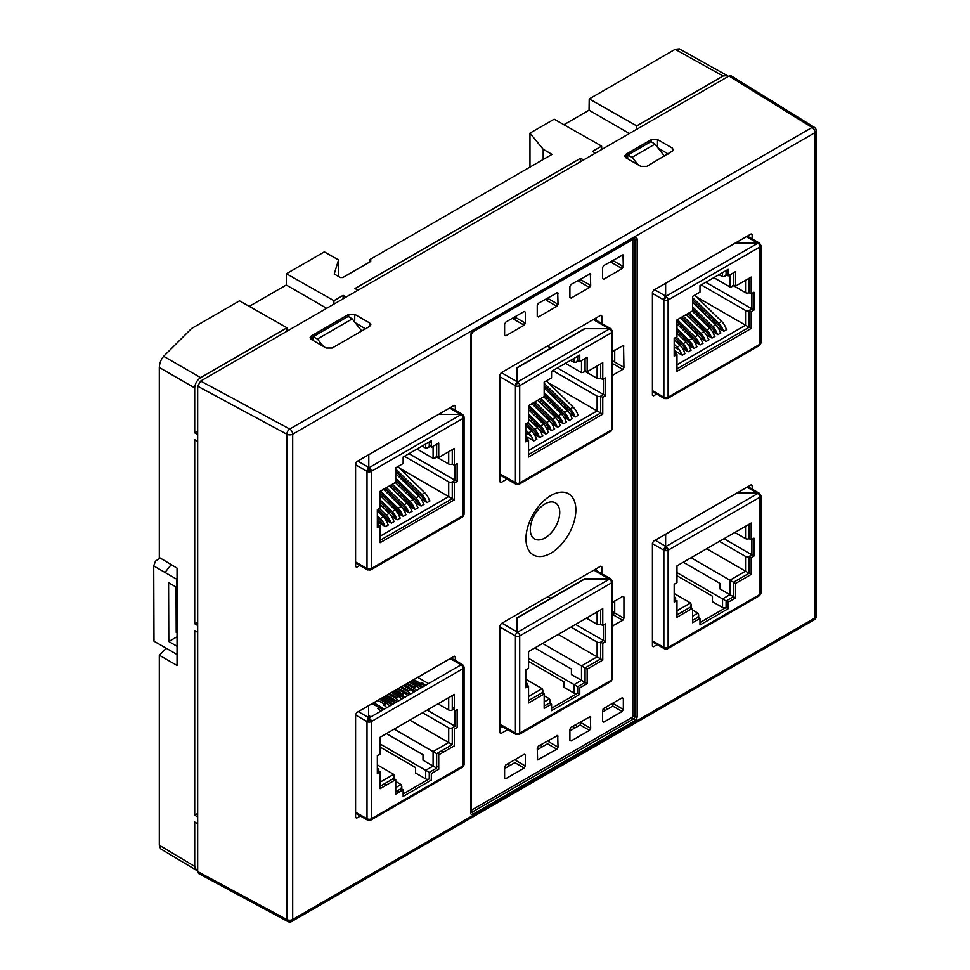 <?xml version="1.0" encoding="UTF-8"?>
<svg xmlns="http://www.w3.org/2000/svg" width="970" height="970" viewBox="0 0 970 970"><rect width="100%" height="100%" fill="white"/><g stroke="black" fill="none" stroke-linecap="round" stroke-linejoin="round"><path stroke-width="1.45" d="M699.552 344.605A10.912 6.305 -120 0 0 694.932 336.869L677.351 319.688M676.975 321.494L694.35 338.469A8.39 4.85 60 0 1 697.588 343.465M702.68 343.453A10.912 6.305 -120 0 0 697.903 335.147L680.322 317.978M759.401 495.027L760.019 494.676A3.019 1.746 120 0 0 759.389 493.293L758.94 494.082M753.969 310.073L753.969 292.249L751.18 293.849L751.18 277.056L735.563 286.077L735.563 271.612L728.179 275.88L726.093 274.68L728.179 275.88L728.179 269.369L699.976 285.641L699.976 292.164L692.58 296.42L699.976 292.164L699.976 285.641L728.179 269.369L728.179 275.88L735.563 271.612L735.563 286.077L733.49 284.877L735.563 286.077L751.18 277.056L751.18 293.849L749.107 292.661L751.18 293.849L753.969 292.249L753.969 310.073L751.18 311.673L749.107 310.485L749.107 327.278L751.18 328.478L751.18 311.673L751.18 328.478L745.542 325.217L745.542 310.485A2.522 1.455 -0 0 0 749.107 310.485L751.895 308.872L753.969 310.073M751.895 293.449L751.895 308.872L751.895 293.449M711.434 337.742A10.912 6.305 -120 0 0 706.803 330.006L689.221 312.837M714.551 336.602A10.912 6.305 -120 0 0 709.773 328.296L692.192 311.115M700.316 338.106L703.48 339.949M687.827 313.637L706.221 331.619A8.39 4.85 60 0 1 709.458 336.602M674.186 344.277L677.121 347.151A10.912 6.305 60 0 1 681.752 354.887M684.869 353.735A10.912 6.305 -120 0 0 680.091 345.429L674.186 339.658M723.305 330.879A10.912 6.305 -120 0 0 718.673 323.155L692.58 297.669M726.421 329.739A10.912 6.305 -120 0 0 721.644 321.446L694.75 295.171M692.58 299.839L718.091 324.768A8.39 4.85 60 0 1 721.328 329.751M697.563 313.94L695.999 314.838M691.634 317.36L690.058 318.269M685.693 320.791L684.129 321.7M679.764 324.222L678.188 325.12M695.005 311.431L692.58 310.036M703.953 311.285L702.595 312.061M749.107 292.661L749.107 278.257L749.107 292.661A2.522 1.455 180 0 1 745.542 292.661L745.542 280.318M720.492 333.171A10.912 6.305 -120 0 0 715.714 324.865L692.58 302.276M717.363 334.31A10.912 6.305 -120 0 0 712.744 326.587L692.58 306.896M692.58 309.066L712.162 328.187A8.39 4.85 60 0 1 715.387 333.171M733.49 284.877L733.49 272.812L733.49 284.877L731.707 286.756L729.925 286.926L729.925 274.862M735.624 242.888L757.534 243.021L746.463 236.631L757.291 242.888L759.389 243.07A3.019 1.746 -60 0 1 760.019 244.452L759.401 244.816L758.249 243.021L665.626 296.493L667.505 297.887A3.019 1.746 60 0 1 668.124 299.985L668.124 397.203L668.124 299.985A3.019 1.746 180 0 1 663.856 299.985L663.856 397.203A3.019 1.746 -0 0 0 668.124 397.203A3.019 1.746 60 0 1 667.505 398.585L759.401 345.526L758.249 345.162M760.019 244.452L760.031 244.464A3.019 1.746 180 0 1 760.916 245.701A3.019 1.746 180 0 1 760.031 246.926A3.019 1.746 -0 0 0 760.019 244.452M690.81 350.303A10.912 6.305 -120 0 0 686.032 342.01L676.975 333.159M687.681 351.455A10.912 6.305 -120 0 0 683.062 343.719L676.284 337.099M674.877 337.912L682.48 345.332A8.39 4.85 60 0 1 685.717 350.315M705.493 341.173A10.912 6.305 -120 0 0 700.861 333.438L683.28 316.256M681.886 317.069L700.279 335.05A8.39 4.85 60 0 1 703.517 340.033M708.609 340.021A10.912 6.305 -120 0 0 703.832 331.728L686.251 314.547M726.093 274.68L726.093 270.569L726.093 274.68L724.323 276.559L722.541 276.729L722.541 272.618M759.401 345.526A3.019 1.746 -120 0 0 760.031 344.144L668.124 397.203L760.031 344.144L760.031 246.926L668.124 299.985L760.031 246.926L760.031 344.144A3.019 1.746 -0 0 0 760.916 342.907L760.916 245.701M693.623 348.024A10.912 6.305 -120 0 0 688.991 340.288L676.975 328.551M696.739 346.884A10.912 6.305 -120 0 0 691.962 338.578L676.975 323.932M676.975 330.721L688.409 341.901A8.39 4.85 60 0 1 691.646 346.884M579.757 355.056L551.554 371.34L551.554 377.851L544.17 382.119L544.17 396.584L528.553 405.593L544.17 396.584L544.17 382.119L551.554 377.851L551.554 371.34L579.757 355.056L579.757 361.567L577.683 360.367L579.757 361.567L579.757 355.056M602.758 414.166L602.758 397.373L600.685 396.172L600.685 412.965L602.758 414.166L600.685 412.965L528.553 454.603L600.685 412.965L597.12 410.904L597.12 396.172A2.522 1.455 -0 0 0 600.685 396.172L603.473 394.56L605.547 395.76L605.547 377.936L602.758 379.549L600.685 378.349L602.758 379.549L602.758 362.744L587.153 371.765L585.068 370.564L587.153 371.765L587.153 357.299L579.757 361.567L587.153 357.299L587.153 371.765L602.758 362.744L602.758 379.549L605.547 377.936L605.547 395.76L602.758 397.373L602.758 414.166L528.553 457.003L602.758 414.166M676.975 336.699L674.186 338.312L674.186 356.135L674.186 338.312L676.975 336.699L676.975 319.906L676.975 336.699M519.083 484.272L517.216 484.333L611.609 429.831L519.702 482.89A3.019 1.746 60 0 1 519.083 484.272L610.979 431.213A3.019 1.746 -120 0 0 611.609 429.831L611.609 332.625A3.019 1.746 -0 0 0 611.597 330.139L610.979 330.503L609.827 328.709L517.216 382.18L519.083 383.574A3.019 1.746 60 0 1 519.702 385.684A3.019 1.746 180 0 1 515.434 385.684L515.434 482.89A3.019 1.746 -0 0 0 519.702 482.89L519.702 385.684L611.609 332.625L611.609 429.831A3.019 1.746 -0 0 0 612.494 428.594L612.494 331.388A3.019 1.746 180 0 1 611.609 332.625A3.019 1.746 -120 0 0 610.979 330.515M674.186 353.735L674.89 353.322L674.89 355.723L674.89 353.322L676.975 354.523L676.975 371.316L751.18 328.478L676.975 371.316L676.975 354.523L674.186 356.135M585.068 370.564L585.068 358.5L585.068 370.564L583.285 372.444L581.503 372.625L581.503 360.549M603.473 379.137L603.473 394.56L603.473 379.137M600.685 378.349L600.685 363.944L600.685 378.349A2.522 1.455 180 0 1 597.12 378.349L597.12 366.005M577.683 360.367L577.683 356.257L577.683 360.367L575.901 362.246L574.119 362.428L574.119 358.306M431.335 440.744L403.144 457.028L403.144 463.539L395.748 467.807L403.144 463.539L403.144 457.028L431.335 440.744L431.335 447.255L438.731 442.987L438.731 457.452L436.658 456.252L438.731 457.452L438.731 442.987M454.348 448.443L438.731 457.452L454.348 448.443L454.348 465.236L452.262 464.036L454.348 465.236L454.348 448.443M525.764 423.999L525.764 441.823L525.764 423.999L528.553 422.387L525.764 423.999M368.794 454.675L368.794 467.879L370.661 469.262L369.206 470.171L371.292 471.371A3.019 1.746 -120 0 0 370.661 469.262L368.794 467.879L368.794 470.268L370.661 469.262A3.019 1.746 60 0 1 371.292 471.371L369.085 470.159L366.999 471.359A3.019 1.746 -0 0 0 371.292 471.371L463.187 418.312A3.019 1.746 -120 0 0 462.569 416.203L461.417 414.396L438.549 414.396M436.658 456.252L436.658 444.187L436.658 456.252L434.875 458.131L433.093 458.313L433.093 446.248M368.794 467.879L461.417 414.396L368.794 467.879M380.131 491.281L380.131 508.074L377.342 509.686L377.342 527.51L380.131 525.898L377.342 525.109L380.131 525.898L380.131 542.691L454.348 499.853L452.262 498.653L380.131 540.302L452.262 498.653L454.348 499.853L454.348 483.06L452.262 481.86L452.262 498.653L448.698 496.591L448.698 481.86A2.522 1.455 -0 0 0 452.262 481.86L455.051 480.247L457.137 481.447L457.137 463.624L454.348 465.236L457.137 463.624L457.137 481.447L454.348 483.06L454.348 499.853L380.131 542.691L380.131 525.898L377.342 527.51L377.342 509.686L380.131 508.074L380.131 491.281L395.748 482.272L380.131 491.281M370.103 569.002L370.661 569.96A3.019 1.746 -120 0 0 371.292 568.578A3.019 1.746 60 0 1 370.661 569.96L368.794 570.02L370.661 569.96L370.103 569.002M368.551 569.05L366.999 568.565L368.551 569.463L367.63 569.948A3.019 1.746 -60 0 1 366.999 568.565L355.59 561.982L367.012 568.578L367.012 471.371L355.59 464.775L366.999 471.359A3.019 1.746 -60 0 1 367.63 469.25L368.551 467.322L368.551 454.809M408.649 512.548A10.912 6.305 -120 0 0 404.029 504.812L386.448 487.643M411.777 511.408A10.912 6.305 -120 0 0 407 503.103L389.419 485.921M397.53 512.912L400.719 514.755M385.041 488.443L403.447 506.425A8.39 4.85 60 0 1 406.685 511.408M455.051 464.824L455.051 480.247L455.051 464.824M370.661 569.96L462.569 516.901A3.019 1.746 -120 0 0 463.187 515.519L371.292 568.578L463.187 515.519L463.187 418.312L371.292 471.371L371.292 568.578L371.292 471.371A3.019 1.746 180 0 1 367.012 471.371L367.012 568.578A3.019 1.746 -0 0 0 371.292 568.578M414.59 509.117A10.912 6.305 -120 0 0 409.97 501.393L392.377 484.212M417.718 507.977A10.912 6.305 -120 0 0 412.929 499.671L395.348 482.502M395.578 510.414L399.81 512.863M390.983 485.024L409.388 502.993A8.39 4.85 60 0 1 412.614 507.977M382.75 524.94A5.881 3.395 180 0 1 384.581 525.667L384.581 525.667A5.881 3.395 -0 0 0 382.75 524.94M368.794 569.075L368.794 570.02M463.187 513.045A3.019 1.746 180 0 1 463.187 515.519A3.019 1.746 -0 0 0 464.072 514.282L464.072 417.076A3.019 1.746 180 0 1 463.187 418.312L463.187 415.839L462.072 415.196L463.187 415.839A3.019 1.746 180 0 1 464.072 417.076M405.848 514.827A10.912 6.305 -120 0 0 401.059 506.534L383.477 489.353M402.72 515.979A10.912 6.305 -120 0 0 398.1 508.244L380.507 491.062M383.708 517.265L387.939 519.714M380.131 492.869L397.506 509.844A8.39 4.85 60 0 1 400.743 514.84M420.531 505.697A10.912 6.305 -120 0 0 415.9 497.962L395.748 478.271M423.647 504.545A10.912 6.305 -120 0 0 418.87 496.252L395.748 473.663M395.748 480.453L415.318 499.574A8.39 4.85 60 0 1 418.555 504.558M409.401 506.061L412.589 507.892M452.262 464.036L452.262 449.643L452.262 464.036A2.522 1.455 180 0 1 448.698 464.036L448.698 451.693M563.012 423.429A10.912 6.305 -120 0 0 558.38 415.693L540.799 398.524M566.128 422.289A10.912 6.305 -120 0 0 561.351 413.984L543.77 396.803M539.405 399.325L557.798 417.306A8.39 4.85 60 0 1 561.036 422.289M357.724 461.065L368.551 467.322L357.724 461.065M549.153 399.628L547.577 400.525M543.212 403.047L541.648 403.957M537.271 406.478L535.707 407.388M531.342 409.91L529.778 410.807M546.583 397.118L544.17 395.724M565.898 409.195L566.965 408.576M555.531 396.972L554.185 397.748M539.271 437.143A10.912 6.305 -120 0 0 534.64 429.407L527.862 422.787M542.388 435.991A10.912 6.305 -120 0 0 537.61 427.697L528.553 418.846M526.467 423.599L534.058 431.019A8.39 4.85 60 0 1 537.295 436.003M395.748 482.272L395.748 467.807L395.748 482.272M525.764 429.965L528.711 432.838A10.912 6.305 60 0 1 533.33 440.574M536.458 439.422A10.912 6.305 -120 0 0 531.669 431.116L525.764 425.345M551.142 430.292A10.912 6.305 -120 0 0 546.51 422.556L528.929 405.375M554.258 429.14A10.912 6.305 -120 0 0 549.481 420.834L531.899 403.666M528.553 407.182L545.928 424.157A8.39 4.85 60 0 1 549.165 429.152M540.023 430.656L543.188 432.487M516.974 483.363L499.986 473.966L516.974 483.775L516.052 484.26A3.019 1.746 -60 0 1 515.422 482.878L515.434 385.684L499.986 376.76L515.422 385.672A3.019 1.746 -60 0 1 516.052 383.562L516.974 381.634L501.381 372.625L516.974 381.634L516.974 367.654L584.655 328.575L609.111 328.709L593.288 319.579L608.869 328.575L610.967 328.757A3.019 1.746 -60 0 1 611.597 330.139A3.019 1.746 180 0 1 612.494 331.388M525.764 439.422L526.48 439.01L526.48 441.411L526.48 439.01L528.553 440.21L528.553 457.003L528.553 440.21L525.764 441.823M449.619 408.006L460.689 414.396L449.619 408.006L460.459 414.263L462.557 414.457A3.019 1.746 -60 0 1 463.175 415.839L463.187 515.519M568.941 419.998A10.912 6.305 -120 0 0 564.322 412.274L544.17 392.583M572.07 418.858A10.912 6.305 -120 0 0 567.292 410.553L544.17 387.964M544.17 394.754L563.74 413.875A8.39 4.85 60 0 1 566.977 418.858M574.883 416.579A10.912 6.305 -120 0 0 570.251 408.843L544.17 383.356M577.999 415.427A10.912 6.305 -120 0 0 573.221 407.133L546.34 380.858M544.17 385.539L569.669 410.455A8.39 4.85 60 0 1 572.906 415.439M426.461 502.266A10.912 6.305 -120 0 0 421.841 494.53L395.748 469.043M429.589 501.126A10.912 6.305 -120 0 0 424.811 492.821L397.918 466.546M407.448 503.563L411.68 506M395.748 471.226L421.259 496.143A8.39 4.85 60 0 1 424.484 501.126M550.814 348.109L547.335 346.096L550.814 348.109M517.216 382.18L609.827 328.709L584.898 328.709L517.216 367.788L517.216 382.18M429.528 441.786L431.335 442.829M422.132 446.054L425.697 448.116L425.697 443.993M377.342 522.236L378.058 522.648A2.522 1.455 -0 0 1 378.797 523.679A2.522 1.455 -0 0 1 378.058 524.697M396.342 511.287L396.342 508.862M417.561 507.407L418.131 507.734L415.16 509.444L409.473 506.17M452.262 498.653L452.262 481.86M404.417 456.288L448.698 481.86M408.988 453.645L455.051 480.247M399.725 468.316L448.698 496.591L380.131 536.18M401.859 479.629L407.958 483.145M413.572 488.637L412.007 489.535M414.384 491.863L420.471 495.379M429.431 500.544L430.001 500.884L427.03 502.593L421.344 499.308M407.63 492.057L406.066 492.966M408.443 495.294L414.542 498.81M423.49 503.976L424.06 504.303L421.101 506.025L415.415 502.739M401.701 495.488L400.137 496.397M402.514 498.713L408.612 502.242M395.76 498.919L394.196 499.817M396.584 502.145L402.671 505.661M411.62 510.838L412.189 511.166L409.219 512.875L403.544 509.602M389.831 502.339L388.255 503.248M390.643 505.576L396.742 509.104M405.69 514.258L406.26 514.585L403.29 516.307L397.603 513.021M383.89 505.77L382.325 506.679M384.714 509.007L390.801 512.524M399.749 517.689L400.319 518.016L397.348 519.726L391.674 516.452M378.773 512.439L384.872 515.955M393.82 521.12L394.378 521.448L391.419 523.157L385.733 519.884M377.342 518.465L382.762 521.593M387.879 524.552L388.449 524.879L385.478 526.589L377.342 521.896M436.682 457.088L448.698 464.036M384.472 518.138L384.472 515.725M431.335 444.854L427.479 447.934L425.697 448.116M429.261 446.054L429.261 441.944M417.003 449.025L433.093 458.313M408.212 504.436L408.212 502.011M368.794 469.31L367.193 470.232M611.609 332.625L519.702 385.684L519.702 482.89L517.216 484.333L517.216 483.387M528.553 422.387L528.553 405.593L528.553 422.387M557.071 426.861A10.912 6.305 -120 0 0 552.451 419.125L534.87 401.944M560.199 425.709A10.912 6.305 -120 0 0 555.422 417.415L537.829 400.234M533.464 402.756L551.869 420.737A8.39 4.85 60 0 1 555.095 425.721M545.201 433.711A10.912 6.305 -120 0 0 540.581 425.975L528.553 414.238M548.329 432.571A10.912 6.305 -120 0 0 543.539 424.266L528.553 409.619M528.553 416.409L539.999 427.588A8.39 4.85 60 0 1 543.224 432.571M400.731 485.315L399.167 486.225M394.79 488.747L393.226 489.644M388.861 492.166L387.285 493.075M382.92 495.597L381.355 496.507M398.161 482.805L395.748 481.411M381.853 515.446L382.92 514.827M393.735 508.595L394.802 507.977M405.605 501.732L406.672 501.126M417.476 494.882L418.543 494.263M407.109 482.66L405.763 483.436M760.031 591.882A3.019 1.746 180 0 1 760.031 594.355A3.019 1.746 -0 0 0 760.916 593.119L760.916 495.912A3.019 1.746 180 0 1 760.031 497.149L760.031 594.355L668.124 647.414A3.019 1.746 180 0 1 663.844 647.402A3.019 1.746 -0 0 0 668.124 647.414L668.124 550.208A3.019 1.746 180 0 1 663.856 550.208L663.856 647.414L663.856 550.208L652.422 543.612L663.844 550.196A3.019 1.746 -60 0 1 664.462 548.086L665.396 546.159L655.15 540.241L665.396 546.159L665.396 534.337M735.563 583.455L751.18 574.434L749.107 573.246L733.49 582.255L735.563 583.455L733.49 582.255L733.49 596.72L735.563 597.92L735.563 583.455L735.563 597.92L733.49 596.72L726.093 600.988L726.093 607.499L728.179 608.699L728.179 602.188L726.093 600.988L728.179 602.188L735.563 597.92L728.179 602.188L728.179 608.699L726.093 607.499L699.976 622.582L726.093 607.499A2.522 1.455 180 0 1 722.541 607.499L722.541 598.926L726.093 600.988L733.49 596.72L733.49 582.255L749.107 573.246L751.18 574.434L751.18 557.641L753.969 556.028L751.895 554.828L749.107 556.44L751.18 557.641L749.107 556.44L749.107 573.246L749.107 556.44L751.895 554.828L753.969 556.028L753.969 538.204L753.969 556.028L751.18 557.641L751.18 574.434L735.563 583.455M759.401 595.738A3.019 1.746 -120 0 0 760.031 594.355L760.031 497.149L668.124 550.208L760.031 497.149A3.019 1.746 -120 0 0 759.401 495.039L758.249 493.233L665.626 546.716L667.505 548.098L665.626 546.716L665.626 549.105L667.505 548.098A3.019 1.746 60 0 1 668.124 550.208L668.124 647.414L665.626 648.857L668.124 647.414A3.019 1.746 60 0 1 667.505 648.797L759.401 595.738L758.249 595.386M734.86 532.445L745.542 538.617A2.522 1.455 180 0 0 749.107 538.617L749.107 524.224L749.107 538.617L751.18 539.817L751.18 523.024L676.975 565.874L751.18 523.024L751.18 539.817L753.969 538.204M751.895 539.405L751.895 554.828L751.895 539.405M699.976 624.983L728.179 608.699L699.976 624.983L699.976 618.472L697.903 617.272L698.643 614.786L697.903 613.149L692.58 610.082M674.186 584.279L674.186 602.103L674.186 584.279L676.975 582.667L676.975 565.874M587.153 669.142L602.758 660.134L600.685 658.933L585.068 667.942L587.153 669.142L585.068 667.942L585.068 682.407L587.153 683.607L587.153 669.142L587.153 683.607L579.757 687.875L579.757 694.387L577.683 693.186L551.554 708.27L577.683 693.186A2.522 1.455 180 0 1 574.119 693.186L574.119 684.614L577.683 686.675L585.068 682.407L585.068 667.942L600.685 658.933L602.758 660.134L602.758 643.328L600.685 642.128L600.685 658.933L600.685 642.128L602.758 643.328L605.547 641.728L605.547 623.904L605.547 641.728L603.473 640.527L605.547 641.728L602.758 643.328L602.758 660.134L587.153 669.142M519.083 734.484L517.216 734.545L519.702 733.102A3.019 1.746 60 0 1 519.083 734.484L610.979 681.425A3.019 1.746 -120 0 0 611.609 680.043L519.702 733.102A3.019 1.746 180 0 1 515.422 733.09A3.019 1.746 -0 0 0 519.702 733.102L519.702 635.896L611.609 582.837L519.702 635.896L519.702 733.102L611.609 680.043L611.609 582.837L611.609 680.043A3.019 1.746 -0 0 0 612.494 678.806L612.494 581.6A3.019 1.746 180 0 1 611.609 582.837L611.609 580.363A3.019 1.746 180 0 1 612.494 581.6M551.554 710.67L579.757 694.387L551.554 710.67L551.554 704.159L549.481 702.959L544.17 706.027L549.481 702.959L551.554 704.159L551.554 710.67M603.473 625.092L603.473 640.527L600.685 642.128L603.473 640.527L603.473 625.092M586.438 618.145L597.12 624.304A2.522 1.455 180 0 0 600.685 624.304L600.685 609.912L600.685 624.304L602.758 625.504L602.758 608.711L528.553 651.561L602.758 608.711L602.758 625.504L605.547 623.904M544.17 708.427L551.554 704.159L544.17 708.427L544.17 693.962L528.553 702.971L528.553 686.178L525.764 687.791L525.764 669.967L528.553 668.354L528.553 651.561M610.979 580.727L609.827 578.932L517.216 632.404L519.083 633.786A3.019 1.746 60 0 1 519.702 635.896A3.019 1.746 180 0 1 515.434 635.896A3.019 1.746 -60 0 1 516.052 633.786L516.974 631.846L501.975 623.189L516.974 631.846L516.974 617.866L584.655 578.787L608.869 578.787L593.87 570.13L609.111 578.932L610.967 578.981A3.019 1.746 -60 0 1 611.597 580.363L611.609 582.837A3.019 1.746 -120 0 0 610.979 580.727L611.597 580.363A3.019 1.746 120 0 0 610.967 578.981L610.518 579.769M368.794 819.286L368.794 820.232L370.661 820.171L462.569 767.112A3.019 1.746 -120 0 0 463.187 765.73L371.292 818.789L371.292 721.583L463.187 668.524A3.019 1.746 -120 0 0 462.569 666.414L461.417 664.62L368.794 718.091L370.661 719.473L368.794 718.091L368.794 720.492L370.661 719.473A3.019 1.746 60 0 1 371.292 721.583A3.019 1.746 180 0 1 367.012 721.583L355.59 714.987L366.999 721.571A3.019 1.746 -60 0 1 367.63 719.473L368.551 717.533L358.318 711.628L368.551 717.533L368.551 705.711M454.348 694.399L380.131 737.248L380.131 754.042L380.131 737.248L454.348 694.399L454.348 711.204L457.137 709.591L457.137 727.415L454.348 729.028L454.348 745.821L438.731 754.83L438.731 769.295L431.335 773.563L431.335 780.074L403.144 796.358L403.144 789.847L403.144 796.358M462.557 666.402L463.175 666.051A3.019 1.746 120 0 0 462.557 664.668L462.096 665.456M368.551 819.262L367.012 818.789A3.019 1.746 -0 0 0 371.292 818.789L370.225 819.407L371.292 818.789A3.019 1.746 60 0 1 370.661 820.171L370.103 819.213M436.658 766.761L438.731 766.761M380.131 786.258L393.674 778.449L393.674 780.85L393.674 778.449L395.748 779.65L395.748 794.115L395.748 779.65L380.131 788.659L380.131 771.865L380.131 788.659M367.012 818.789L368.551 819.674L367.63 820.171A3.019 1.746 -60 0 1 366.999 818.789L355.59 812.193L367.012 818.789L367.012 721.583L367.012 818.789A3.019 1.746 180 0 0 371.292 818.789L463.187 765.73A3.019 1.746 -0 0 0 464.072 764.493L464.072 667.287A3.019 1.746 180 0 1 463.187 668.524L463.187 666.063A3.019 1.746 180 0 1 464.072 667.287M370.661 820.171L368.794 820.232M395.748 791.714L401.059 788.646L401.059 791.047L401.059 788.646L403.144 789.847L395.748 794.115M377.342 771.077L378.058 770.665L378.058 773.066L378.058 770.665L380.131 771.865L377.342 773.478L377.342 755.654L377.342 773.478M398.621 688.348L407.436 693.441A8.39 4.85 60 0 1 409.195 694.762M403.374 685.608L410.407 689.67L407.436 691.392A10.912 6.305 60 0 1 410.577 693.962M407.436 691.392L400.404 687.33M410.407 689.67A10.912 6.305 60 0 1 413.547 692.253M408.625 690.701L401.592 686.639M525.764 687.791L528.553 686.178L526.48 684.978L528.553 686.178L528.553 702.971L544.17 693.962L542.084 692.762L528.553 700.57L542.084 692.762L542.824 690.276L542.084 688.651L525.764 679.218M439.386 754.454L437.3 753.253L439.386 754.454M441.58 750.792L443.654 751.992L441.58 750.792M379.634 699.321L386.666 703.383A10.912 6.305 60 0 1 389.794 705.954M386.666 703.383L383.696 705.093A10.912 6.305 60 0 1 386.836 707.676M384.884 704.414L377.851 700.352M450.213 658.569L461.053 664.826L450.213 658.569L460.459 664.474L462.557 664.668A3.019 1.746 -60 0 1 463.175 666.051L463.187 765.73L463.187 668.524L371.292 721.583L371.292 818.789M454.348 708.803L452.262 710.004A2.522 1.455 180 0 1 448.698 710.004L448.698 697.66M452.262 710.004L452.262 695.599M401.059 788.646L401.798 786.161L401.059 784.536L395.748 781.468M377.342 764.906L393.674 774.339L394.402 775.964L393.674 778.449M384.702 783.627L386.787 784.827M438.016 703.832L448.698 710.004M452.262 706.778L454.348 707.979M397.203 790.877L399.276 792.078M380.131 744.002L429.261 772.362L436.658 768.094L436.658 753.629L452.262 744.62L452.262 727.827L455.051 726.215L455.051 710.792M386.424 733.611L422.993 754.733L422.993 760.213L436.658 768.094M377.342 768.204L378.058 768.616A2.522 1.455 -0 0 1 378.797 769.634A2.522 1.455 -0 0 1 378.058 770.665M413.766 679.606L424.605 685.863M403.144 793.957L429.261 778.874A2.522 1.455 180 0 1 425.697 778.874L425.697 770.313L433.093 766.045L433.093 751.58L436.658 753.629M429.261 778.874L429.261 772.362M409.813 720.116L452.262 744.62M422.58 712.744L448.698 727.827A2.522 1.455 -0 0 0 452.262 727.827M421.635 687.585L410.795 681.328M405.242 685.317L405.242 686.687M405.242 688.748L405.242 690.119M375.56 701.662L375.56 703.82M391.953 704.717L381.113 698.461M398.949 693.344L398.949 691.974M398.949 689.912L398.949 688.542M427.152 710.101L455.051 726.215M384.084 696.751L394.911 703.007M417.682 677.351L428.522 683.607M380.131 747.082L415.609 767.561L415.609 773.054L425.697 778.874M394.208 729.125L433.093 751.58L448.698 742.559L448.698 727.827M368.551 715.484L370.928 716.854M401.034 694.544L402.223 693.853M372.201 703.602L383.041 709.858M387.43 695.599L387.43 696.969M403.823 697.866L392.983 691.61M382.592 697.612L389.637 701.674A10.912 6.305 60 0 1 392.765 704.244M385.563 695.89L392.607 699.952A10.912 6.305 60 0 1 395.736 702.535M392.607 699.952L391.116 700.813M412.274 680.467L419.319 684.529A10.912 6.305 60 0 1 422.447 687.112M425.418 685.402A10.912 6.305 -120 0 0 422.277 682.819L420.798 683.68M550.814 598.332L547.929 596.659L550.814 598.332M526.48 684.978L525.764 685.39L526.48 684.978A2.522 1.455 -0 0 0 527.207 683.947A2.522 1.455 -0 0 0 526.48 682.916L525.764 682.504M515.434 635.896L515.422 733.09L515.434 635.896L499.986 626.984L515.422 635.884M373.692 702.741L380.725 706.815A10.912 6.305 60 0 1 383.865 709.385M380.725 706.815L379.246 707.663M377.766 708.524A10.912 6.305 60 0 1 380.895 711.095M397.433 689.039L404.478 693.101L401.507 694.811A10.912 6.305 60 0 1 404.635 697.394M401.507 694.811L394.463 690.749M402.695 694.132L395.651 690.07M404.478 693.101A10.912 6.305 60 0 1 407.606 695.684M516.974 733.575L515.434 733.102L516.974 733.987L516.052 734.484A3.019 1.746 -60 0 1 515.422 733.09L499.986 724.19L515.434 733.102M517.216 632.404L609.827 578.932L584.898 578.932L517.216 617.999L517.216 632.404M438.731 766.615L436.658 766.615M391.504 692.459L398.537 696.533A10.912 6.305 60 0 1 401.677 699.103M398.537 696.533L395.566 698.242A10.912 6.305 60 0 1 398.706 700.813M396.754 697.551L389.722 693.489M386.751 695.211L395.566 700.304A8.39 4.85 60 0 1 397.324 701.613M395.566 698.242L388.533 694.18M414.566 687.269L407.521 683.207M409.304 682.189L416.348 686.251A10.912 6.305 60 0 1 419.476 688.821M416.348 686.251L413.378 687.96A10.912 6.305 60 0 1 416.518 690.543M404.563 684.929L413.378 690.022A8.39 4.85 60 0 1 415.136 691.331M413.378 687.96L406.345 683.898M455.221 656.702L454.348 656.205M519.702 733.102L517.216 734.545L517.216 733.599M377.342 755.654L380.131 754.042M674.89 353.322A2.522 1.455 -0 0 0 675.629 352.292A2.522 1.455 -0 0 0 674.89 351.261L674.186 350.861M749.107 327.278L676.975 368.915L749.107 327.278L749.107 310.485M696.569 296.941L745.542 325.217L676.975 364.805M698.691 308.242L704.79 311.77M710.416 317.263L708.84 318.16M711.216 320.488L717.315 324.004M726.263 329.169L726.845 329.497L723.875 331.219L718.188 327.933M704.475 320.682L702.91 321.591M705.287 323.907L711.386 327.436M720.334 332.601L720.904 332.928L717.933 334.638L712.247 331.364M698.533 324.113L696.969 325.023M699.346 327.339L705.445 330.867M714.393 336.032L714.963 336.36L712.004 338.069L706.318 334.783M692.604 327.545L691.04 328.442M693.417 330.77L699.515 334.286M708.464 339.451L709.034 339.779L706.063 341.501L700.376 338.215M686.663 330.964L685.099 331.873M687.475 334.201L693.586 337.718M702.522 342.883L703.092 343.21L700.122 344.932L694.447 341.646M680.734 334.395L679.158 335.293M688.506 345.077L694.193 348.351L697.151 346.642L696.593 346.314M687.645 341.149L681.546 337.633M675.617 341.052L681.716 344.58M690.652 349.746L691.222 350.073L688.251 351.783L682.577 348.509M674.186 350.509L682.31 355.214L685.281 353.492L684.723 353.165M679.606 350.218L674.186 347.09M733.514 285.713L745.542 292.661M666.851 297.232L664.026 298.857M701.249 284.913L745.542 310.485M713.835 277.638L729.925 286.926M718.976 274.68L722.541 276.729M705.82 282.27L751.895 308.872M696.145 332.346L696.145 333.438M652.422 640.818L665.396 648.299L652.422 640.818M674.186 596.817L674.89 597.229A2.522 1.455 -0 0 1 675.629 598.26A2.522 1.455 -0 0 1 674.89 599.29L674.89 601.691M676.975 572.627L722.541 598.926L729.925 594.659L733.49 596.72M683.268 562.236L719.837 583.346L719.837 588.838L729.925 594.659L729.925 580.193L733.49 582.255M723.996 538.726L751.895 554.828M692.58 620.339L697.903 617.272L692.58 620.339M676.975 614.883L690.507 607.074L691.246 604.589L690.507 602.952L674.186 593.531M690.507 607.074L690.507 609.463M726.093 607.499L726.093 600.988M706.657 548.729L749.107 573.246M719.425 541.357L745.542 556.44A2.522 1.455 -0 0 0 749.107 556.44M681.546 612.24L683.62 613.44M676.975 575.707L712.441 596.186L712.441 601.667L722.541 607.499M691.04 557.75L729.925 580.193L745.542 571.184L745.542 556.44M674.186 599.702L674.89 599.29M177.049 654.483L153.987 641.182L153.721 565.934L155.455 561.169L160.244 558.077M177.049 646.299L168.804 641.534L168.586 582.703L176.904 587.505L176.867 579.296L153.721 565.934M168.804 641.534L176.237 637.205A39.455 22.783 120 0 0 177.049 637.132M177.049 637.678L176.237 637.205M177.049 612.531L176.128 612.009M177.049 595.386L176.079 597.023M176.043 587.008L176.213 632.428L177.049 631.943M164.997 572.445L171.229 564.649M176.176 622.776L177.049 623.273M692.58 310.885L676.975 319.906L692.58 310.885L692.58 296.42L692.58 310.885M736.812 493.099L757.291 493.099L747.058 487.183L757.534 493.233L759.389 493.293A3.019 1.746 -60 0 1 760.019 494.676L760.031 494.676A3.019 1.746 180 0 1 760.916 495.912M665.396 397.676L663.844 397.191L663.856 299.985L652.422 293.389L663.844 299.985A3.019 1.746 -60 0 1 664.462 297.875L665.396 295.947L654.556 289.69L665.396 295.947L665.396 283.434M760.031 246.926A3.019 1.746 -120 0 0 759.401 244.828M377.342 515.652L380.288 518.526A10.912 6.305 60 0 1 384.908 526.261M388.036 525.109A10.912 6.305 -120 0 0 383.259 516.816L377.342 511.032M667.505 648.797L665.626 648.857L665.626 647.911M692.58 622.728L699.976 618.472L692.58 622.728L692.58 608.275L676.975 617.284L676.975 600.491L674.186 602.103M667.505 398.585L665.626 398.634L668.124 397.203L665.626 398.634L665.626 397.7M377.342 521.824L384.884 526.176M393.965 521.678A10.912 6.305 -120 0 0 389.188 513.385L380.131 504.533M390.849 522.83A10.912 6.305 -120 0 0 386.218 515.094L379.44 508.474M378.045 509.286L385.636 516.707A8.39 4.85 60 0 1 388.873 521.69M665.396 647.887L664.462 648.784A3.019 1.746 -60 0 1 663.844 647.402M663.844 397.191L652.422 390.595L665.396 398.088L664.462 398.573A3.019 1.746 -60 0 1 663.844 397.191M377.342 520.453L384.265 524.443M396.779 519.399A10.912 6.305 -120 0 0 392.159 511.675L380.131 499.926M380.131 502.096L391.577 513.275A8.39 4.85 60 0 1 394.814 518.259M399.907 518.259A10.912 6.305 -120 0 0 395.129 509.953L380.131 495.306M385.66 519.774L388.837 521.605M249.266 306.375L286.271 285.01L286.441 273.734L324.332 251.86L338.542 259.924L334.213 274.013L340.446 277.553L342.822 277.541L370.722 261.427L370.722 260.069L370.722 261.427M338.627 276.511L338.542 259.924M194.703 387.915L159.31 367.484C159.577 363.071 161.02 359.337 163.663 356.293L191.514 328.539L239.505 300.833L286.987 327.775L200.632 377.633C197.043 380.131 195.055 383.55 194.703 387.915L194.703 432.826L197.674 434.536M627.638 158.765L627.748 155.042L632.052 157.358L654.993 144.106L650.979 141.62L627.748 155.042M312.983 340.434L313.092 336.699L317.396 339.015L352.219 318.912L348.206 316.426L313.092 336.699M632.052 157.358L638.248 164.9M664.486 156.182L654.993 144.106M629.421 133.508L589.045 110.204L589.214 98.928L675.168 49.312L679.327 48.876L727.209 75.563M563.909 124.718L589.045 110.204M326.647 308.314L286.271 285.01M728.215 76.472L727.233 75.575L723.074 76.012L636.72 125.87L589.214 98.928M287.047 331.182L286.987 327.775M286.441 273.734L333.947 300.676L333.898 304.131M601.691 149.513L601.642 146.118L592.464 151.417L595.434 153.127M370.722 260.069L369.837 259.56L552.015 154.388L543.188 149.283L529.972 133.132L554.149 119.177L601.642 146.118M636.72 125.87L636.672 129.325M580.593 161.699L580.593 158.268L354.996 288.514L357.966 290.2L346.084 297.062L343.125 295.377L343.125 298.796M159.31 367.484L159.31 557.52L177.049 568.117L177.049 665.468L159.31 655.223L166.282 648.275M317.396 339.015L323.592 346.557M361.713 330.988L352.219 318.912M196.376 870.223L160.559 848.811L159.31 845.258L159.31 655.223M197.674 823.748L194.703 822.026L194.703 866.416L196.401 870.236L197.674 870.636M529.972 167.107L529.972 133.132M543.188 149.283L543.188 159.48M197.674 441.386L194.703 439.677L194.703 623.734L197.674 622.025M197.637 823.76L197.637 816.91L194.703 815.176L194.703 630.597L197.637 632.319L197.637 625.468L194.703 623.734M197.637 441.399L197.637 434.548M333.947 300.676L343.125 295.377M194.703 432.826L197.674 431.104M369.837 259.56L369.837 261.948M580.593 158.268L583.564 159.953L595.434 153.102M194.703 815.176L197.674 813.466M668.124 647.414L760.031 594.355M565.425 363.326L581.503 372.625M526.48 439.01A2.522 1.455 -0 0 0 527.207 437.979A2.522 1.455 -0 0 0 526.48 436.961L525.764 436.548M585.092 371.401L597.12 378.349M518.429 382.92L515.616 384.544M548.147 382.629L597.12 410.904L528.553 450.492M552.839 370.601L597.12 396.172M570.554 360.367L574.119 362.428M577.853 414.857L578.423 415.196L575.452 416.906L569.766 413.62M525.764 436.197L533.9 440.901L536.859 439.18L536.301 438.852M546.025 427.333L551.712 430.619L554.67 428.898L554.112 428.57M545.164 423.405L539.065 419.889M535.852 424.896L535.852 425.975M531.184 435.906L525.764 432.778M557.41 367.957L603.473 394.56M550.924 413.026L557.035 416.554M565.983 421.72L566.553 422.047L563.582 423.757L557.895 420.483M540.084 430.765L545.77 434.039L548.741 432.329L548.171 432.002M600.685 412.965L600.685 396.172M550.281 393.941L556.368 397.457M561.994 402.95L560.43 403.847M562.794 406.175L568.893 409.692M556.053 406.369L554.488 407.279M556.865 409.607L562.964 413.123M571.912 418.288L572.482 418.616L569.511 420.337L563.837 417.051M550.123 409.801L548.547 410.71M544.182 413.232L542.618 414.129M544.995 416.457L551.093 419.974M560.042 425.139L560.611 425.478L557.641 427.188L551.966 423.902M538.253 416.651L536.677 417.561M532.312 420.083L530.748 420.992M533.124 423.32L539.223 426.836M527.195 426.751L533.294 430.268M542.23 435.433L542.8 435.76L539.829 437.47L534.155 434.196M534.846 647.924L571.415 669.045L571.415 674.526L585.068 682.407M575.574 624.413L603.473 640.527M542.618 643.437L585.068 667.942M544.17 695.781L549.481 698.849L550.22 700.473L549.481 702.959M528.553 661.394L564.031 681.874L564.031 687.366L574.119 693.186M528.553 658.315L574.119 684.614L581.503 680.346L581.503 665.881L597.12 656.872L600.685 658.933M558.235 634.416L597.12 656.872L597.12 642.128A2.522 1.455 -0 0 0 600.685 642.128M571.003 627.056L597.12 642.128M577.683 693.186L577.683 686.675M665.626 534.203L665.626 546.716L758.249 493.233L736.569 493.233M569.899 297.426L569.899 286.465L571.087 284.404L590.354 273.71L590.682 285.435L589.493 287.496L571.087 298.117L569.899 297.426M516.004 759.061L516.028 760.589L525.376 765.985L524.188 768.046L514.864 762.65L504.606 768.579M504.606 778.025L505.782 778.668L504.606 777.976L504.606 767.015L505.782 764.954L524.188 754.333L525.376 755.012L525.376 765.985M524.188 768.046L505.782 778.668M556.841 749.192L537.61 759.91L537.247 748.161L538.435 746.1L557.701 735.405L558.029 747.13L556.841 749.192L547.516 743.796L537.247 749.725M581.309 721.353L580.169 724.954L569.899 730.871M569.911 740.328L571.087 740.959L569.899 740.28L569.899 729.307L571.087 727.257L590.354 716.551L590.682 728.288L589.493 730.337L571.087 740.959M369.57 326.441L369.606 322.925L370.843 324.695L369.606 326.429L332.201 348.024L326.138 348.024L311.297 339.451L310.06 337.718L311.297 335.959L311.321 339.464M515.882 316.281L515.858 317.639L525.376 323.143L524.188 325.192L505.782 335.826L504.606 335.135L504.606 324.162L505.782 322.113L524.188 311.479L525.376 312.17L525.376 323.143L522.988 324.501M525.376 312.17L524.236 311.455M602.552 278.584L602.552 267.611L603.74 265.55L623.007 254.855L623.334 266.58L622.146 268.642L603.74 279.263L602.552 278.584M581.188 278.584L581.163 279.942L579.999 279.263M612.494 602.54L622.74 596.32L623.928 596.999L623.928 618.254L622.74 620.315L612.494 625.917M623.928 596.999L622.655 596.368M614.713 600.951L614.713 612.931L612.494 615.586M612.652 260.409L623.334 266.58M622.146 268.642L610.275 261.779M625.941 157.795L624.704 156.061L625.953 154.291L625.977 157.807L640.782 166.367L646.844 166.367L673.519 150.411L672.38 148.119L657.527 139.559L657.478 147.27M672.355 151.635L672.38 148.119M348.715 316.741L348.703 314.365L354.753 314.365L354.705 322.064M507.043 479.071L501.175 482.454L499.986 481.763L499.986 374.808L501.175 372.747L600.636 315.323L601.824 316.014L601.824 323.483M601.824 316.014L600.757 315.262M596.198 317.893L596.198 320.233M501.417 475.809L499.986 476.634M499.999 481.908L501.175 482.454M634.513 238.608A1.916 1.103 -60 0 1 634.889 239.469L633.846 238.972M634.889 716.6A1.916 1.103 -60 0 1 633.543 718.94L631.652 717.654A1.673 0.97 120 0 0 632.84 715.605L634.889 716.6L634.889 239.469A1.673 0.958 180 0 0 637.144 239.42L637.144 716.539A1.673 0.958 180 0 1 634.889 716.6M471.093 811.514L472.063 812.169A1.916 1.103 -60 0 1 471.129 812.278M614.713 350.049L614.713 362.04L623.928 367.351L623.552 345.32L612.494 351.637M612.494 374.396L613.246 374.893L622.74 369.412L613.525 364.089L612.494 364.684M197.674 386.205L197.674 871.557L286.865 919.572L286.865 434.22A4.195 2.34 -61.7 0 1 289.727 429.031L812.084 127.446A4.195 2.51 -58.2 0 1 814.279 127.3A4.195 4.195 0 0 1 816.279 130.877A4.195 2.425 180 0 1 815.055 132.587L292.697 434.172L292.697 919.511L815.055 617.938L815.055 132.587A4.195 2.425 -120 0 0 812.084 127.446L729.003 76.012L200.644 381.064L289.727 429.031A4.195 2.425 -120 0 1 292.697 434.172A4.195 2.425 180 0 1 286.865 434.22L197.674 386.205L200.644 381.064M657.236 644.613L653.61 646.711L652.422 646.02L652.422 543.188L653.61 541.139L750.974 484.927L752.162 485.606L752.162 489.122M455.33 410.274L455.33 406.078L454.263 405.339M355.59 566.638L356.778 567.183L359.797 565.437M356.778 567.183L355.59 566.504L355.59 463.672L356.778 461.611L454.142 405.399L455.33 406.078M360.391 815.988L356.778 818.086L355.59 817.395L355.59 714.563L356.778 712.513L454.142 656.302L455.33 656.981L455.33 660.497M752.162 238.899L752.162 234.704L751.107 233.952M652.434 395.263L653.61 395.808L656.641 394.05M653.61 395.808L652.422 395.117L652.422 292.285L653.61 290.236L750.974 234.025L752.162 234.704M348.703 314.365L311.297 335.959M355.19 322.695L365.46 328.83M369.606 322.925L354.753 314.365M657.963 147.889L668.233 154.024M651.488 141.935L651.476 139.559L625.953 154.291M504.606 335.183L505.782 335.826M524.188 325.192L513.518 319.033L515.894 317.663M515.858 317.639L514.694 316.972M548.656 740.207L548.68 741.735L558.029 747.13M525.376 755.012L524.236 754.308M602.552 721.425L602.552 710.464L603.74 708.403L622.146 697.782L623.334 698.461L623.334 709.434L622.146 711.483L603.74 722.116L602.552 721.425M612.87 706.063L612.834 703.371L612.834 706.087L602.552 712.016M602.552 721.474L603.74 722.116M500.762 727.088L499.986 726.651M623.334 698.461L622.194 697.757M605.304 707.494L607.85 708.961M471.093 810.35L631.652 717.654M632.84 715.605L632.84 239.554M550.911 553.155A35.284 20.37 -60 0 1 529.305 522.406A35.284 20.37 -60 0 1 572.518 497.464A35.284 20.37 -60 0 1 550.911 553.155M537.247 316.281L537.247 305.32L538.435 303.258L557.701 292.552L558.029 304.289L556.841 306.338L538.435 316.972L537.247 316.281M499.999 732.811L501.175 733.356L507.637 729.622M501.175 733.356L499.986 732.665L499.986 625.698L501.175 623.649L600.636 566.225L601.824 566.904L600.757 566.165M601.824 573.694L601.824 566.904M623.928 367.351L622.74 369.412M613.246 374.893L612.494 375.026M545.007 537.95A20.843 12.04 120 0 0 557.774 505.055A20.843 12.04 120 0 0 532.251 519.799A20.843 12.04 120 0 0 545.007 537.95M198.571 873.497L197.674 871.557M729.003 76.012L731.15 75.83L814.291 127.3M291.825 921.439A4.195 4.195 0 0 1 287.702 921.488A4.195 2.34 -61.7 0 1 286.865 919.572A4.195 2.425 180 0 0 292.697 919.511A4.195 2.425 -120 0 1 291.825 921.439L814.182 619.854A4.195 2.425 -120 0 0 815.055 617.938A4.195 2.425 180 0 0 816.279 616.229L816.279 130.877M596.198 568.796L596.198 570.445M502.011 726.372L499.986 727.536M556.841 306.338L546.171 300.179L548.547 298.808M548.535 297.438L548.511 298.784L547.347 298.117M548.511 298.784L558.029 304.289M578.823 281.336L581.163 279.99L578.823 281.336L589.493 287.496M581.163 279.942L590.682 285.435M752.162 485.606L751.107 484.854M652.434 646.165L653.61 646.711M455.33 656.981L454.263 656.241M355.59 817.54L356.778 818.086M509.893 765.524L507.346 764.057M542.545 746.67L539.999 745.202M605.474 710.343L603.11 708.973M651.476 139.559L657.527 139.559M612.494 611.658L623.928 618.254M612.494 360.755L614.713 362.04M622.922 369.291L623.916 367.569M555.64 305.647L558.017 304.277M620.945 267.938L622.461 266.083M665.626 283.301L665.626 296.493L758.249 243.021L735.393 243.021M697.903 335.147L694.932 336.869M709.773 328.296L706.803 330.006M680.091 345.429L677.121 347.151M721.644 321.446L718.673 323.155M715.714 324.865L712.744 326.587M686.032 342.01L683.062 343.719M703.832 331.728L700.861 333.438M691.962 338.578L688.991 340.288M407 503.103L404.029 504.812M412.929 499.671L409.97 501.393M401.059 506.534L398.1 508.244M418.87 496.252L415.9 497.962M561.351 413.984L558.38 415.693M537.61 427.697L534.64 429.407M531.669 431.116L528.711 432.838M549.481 420.834L546.51 422.556M567.292 410.553L564.322 412.274M573.221 407.133L570.251 408.843M424.811 492.821L421.841 494.53M555.422 417.415L552.451 419.125M543.539 424.266L540.581 425.975M395.748 787.604L401.059 784.536M380.131 782.147L393.674 774.339M692.58 616.217L697.903 613.149M676.975 610.773L690.507 602.952M745.542 538.617L745.542 526.286M383.259 516.816L380.288 518.526M389.188 513.385L386.218 515.094M395.129 509.953L392.159 511.675M163.663 356.293L200.632 377.633M723.074 76.012L675.168 49.312M159.31 845.258L194.703 866.416M528.553 696.46L542.084 688.651M544.17 701.916L549.481 698.849M597.12 624.304L597.12 611.973M537.259 759.183L538.435 759.813M589.493 730.337L580.169 724.954M590.682 274.462L589.542 273.758M622.74 620.315L613.525 614.992M612.494 625.298L613.246 625.795M623.334 255.619L622.194 254.904M602.552 278.632L603.74 279.263M634.61 237.953A1.673 0.958 -120 0 1 634.271 238.717L472.79 331.946L471.093 334.88A1.673 0.958 180 0 1 470.608 335.559A3.577 2.061 -60 0 1 473.13 331.182L634.61 237.953A3.577 2.061 -60 0 1 637.144 239.42M471.093 334.88L471.093 812.011A1.673 0.958 180 0 1 470.608 812.69L470.608 335.559M472.79 331.946A1.673 0.958 -120 0 0 473.13 331.182M637.144 716.539A3.577 2.061 -60 0 1 634.61 720.916A1.673 0.958 -120 0 0 633.543 718.94L472.063 812.169A1.673 0.958 -120 0 1 473.13 814.145A3.577 2.061 -60 0 1 470.608 812.69M634.61 720.916L473.13 814.145M623.928 346.108L622.655 345.466M575.028 724.978L577.574 726.445M590.682 717.315L589.542 716.6M581.333 722.88L590.682 728.288M558.029 736.169L556.889 735.454M622.146 711.483L612.81 706.099M612.834 703.371L623.334 709.434M537.259 316.329L538.435 316.972M558.029 293.316L556.889 292.613M569.911 297.475L571.087 298.117M575.198 727.815L572.652 726.348M747.349 236.122L759.389 243.07M355.59 563L367.63 569.948M450.504 407.497L462.557 414.457M378.797 525.122L378.797 523.679M427.479 447.934L431.335 445.703M434.875 458.131L437.385 456.676M499.986 474.997L516.052 484.26M355.59 813.212L367.63 820.171M451.099 658.06L462.557 664.668M401.798 789.071L401.798 786.161M394.402 778.874L394.402 775.964M378.797 771.089L378.797 769.634M499.986 725.208L516.052 734.484M675.629 353.747L675.629 352.292M724.323 276.559L726.833 275.104M731.707 286.756L734.229 285.301M691.246 609.039L691.246 604.589M675.629 601.267L675.629 598.26M698.643 617.696L698.643 614.786M594.755 569.62L610.967 578.981M594.173 319.057L610.967 328.757M747.943 486.673L759.389 493.293M652.422 641.837L664.462 648.784M652.422 391.625L664.462 398.573M575.901 362.246L578.423 360.791M527.207 439.434L527.207 437.979M583.285 372.444L585.807 370.989M527.207 685.402L527.207 683.947M550.22 703.383L550.22 700.473M542.824 693.186L542.824 690.276M814.182 619.854A4.195 4.195 0 0 0 816.279 616.229M287.738 921.5L198.595 873.509"/></g></svg>
